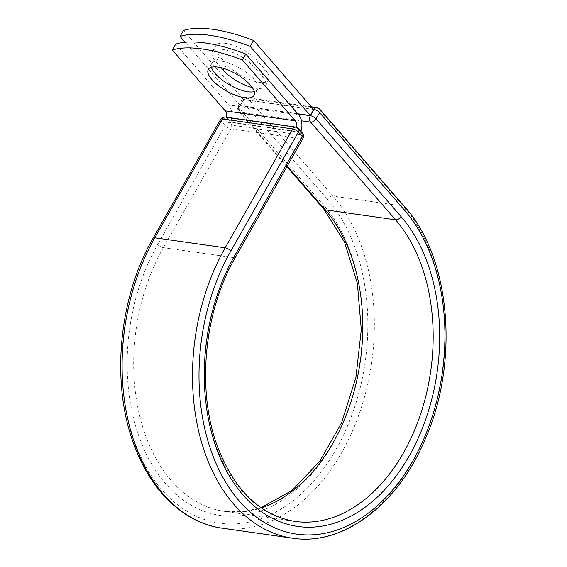 <?xml version="1.0" encoding="UTF-8"?>
<svg xmlns="http://www.w3.org/2000/svg" width="567" height="567" viewBox="0 0 567 567"><rect width="100%" height="100%" fill="white"/><g stroke="black" fill="none" stroke-linecap="round" stroke-linejoin="round"><path stroke-width="0.43" stroke-dasharray="2.83 2.13" d="M225.347 43.326A26.323 9.802 29.6 0 1 257.893 61.364L265.193 69.755A26.323 9.802 29.6 0 1 268.843 80.025A26.323 9.802 29.6 0 1 250.564 79.99A26.323 9.802 29.6 0 1 226.715 64.284L219.415 55.899A26.323 9.802 29.6 0 1 215.765 45.629A26.323 9.802 29.6 0 1 225.347 43.326M221.165 67.735L216.041 61.838A26.323 9.802 29.6 0 1 212.391 51.576A26.323 9.802 29.6 0 1 221.966 49.272A26.323 9.802 29.6 0 1 254.519 67.31L261.812 75.702A26.323 9.802 29.6 0 1 265.462 85.964A26.323 9.802 29.6 0 1 252.315 87.552M254.328 91.606A26.323 9.802 -150.4 0 0 257.453 89.451A26.323 9.802 -150.4 0 0 247.524 73.334A26.323 9.802 -150.4 0 0 221.25 61.144A26.323 9.802 -150.4 0 0 211.675 63.447A26.323 9.802 -150.4 0 0 211.427 67.239M175.699 44.091L228.586 104.902A14.366 9.689 -81.9 0 1 230.535 122.089L226.892 117.901A4.607 3.104 98.1 0 0 226.602 117.61L296.711 127.575A4.607 3.104 -81.9 0 1 297.002 127.866L301.063 132.394L230.67 122.387L226.892 117.901M226.665 117.234A7.002 4.72 -81.9 0 1 226.602 117.61M300.9 131.331A14.366 9.689 -81.9 0 1 300.645 132.054L297.002 127.866M229.259 124.846L299.376 134.811A14.366 9.689 98.1 0 0 300.645 132.054L230.535 122.089A14.366 9.689 -81.9 0 1 229.259 124.846L230.712 122.295M299.376 134.811L300.829 132.26M297.725 113.747L240.21 105.575L243.59 99.629L313.7 109.594M240.21 105.575L185.111 42.22M243.59 99.629L183.439 30.462M254.519 67.31L257.893 61.364M298.696 114.867L228.586 104.902M220.634 119.318A4.607 1.715 -150.4 0 0 221.272 121.118L225.191 125.619A4.607 1.715 -150.4 0 0 230.889 128.78L301.283 138.787A4.607 1.715 -150.4 0 0 302.955 138.383M222.207 528.196A184.799 124.662 -81.9 0 0 360.555 409.976A184.799 124.662 -81.9 0 0 332.942 196.104A4.607 2.934 139 0 0 327.464 199.343A180.2 121.551 -81.9 0 1 335.976 449.518A180.2 121.551 -81.9 0 1 162.254 490.172A180.2 121.551 -81.9 0 1 153.742 239.99L221.272 121.118A4.607 2.934 -41 0 1 226.75 117.879A4.607 3.104 98.1 0 0 225.29 117.036M153.742 239.99A4.607 1.715 29.6 0 1 153.104 238.197M235.425 257.262A4.607 1.715 29.6 0 1 233.753 257.659L301.283 138.787A4.607 3.104 98.1 0 0 301.063 132.394A4.607 2.934 -41 0 1 302.424 133.089M163.353 247.651L230.889 128.78A4.607 3.104 98.1 0 0 230.67 122.387A4.607 2.934 -41 0 0 225.191 125.619L157.661 244.497A4.607 1.715 29.6 0 0 163.353 247.651L233.753 257.659A167.839 113.216 -81.9 0 0 209.641 424.137A167.839 113.216 -81.9 0 0 294.989 521.413L224.596 511.406A167.839 113.216 -81.9 0 1 139.248 414.13A167.839 113.216 -81.9 0 1 163.353 247.651M287.193 166.131L240.202 112.103A4.607 2.934 139 0 1 238.835 111.408A4.607 2.934 139 0 1 238.948 107.907L242.499 101.649A4.607 2.934 139 0 1 247.977 98.41L332.942 196.104L403.335 206.112A184.799 124.662 -81.9 0 1 430.955 419.984A184.799 124.662 -81.9 0 1 292.607 538.203M313.537 109.403L243.534 99.452A4.607 3.104 98.1 0 1 246.51 97.574A4.607 3.104 98.1 0 1 247.977 98.41L318.37 108.425L403.335 206.112A4.607 2.934 139 0 1 404.696 206.806M261.295 507.904A167.839 113.216 -81.9 0 1 224.596 511.406L242.704 511.753L261.033 507.72M323.8 209.095A4.607 2.934 139 0 1 323.913 205.601A172.446 116.327 -81.9 0 1 332.056 445.017A172.446 116.327 -81.9 0 1 165.805 483.913A172.446 116.327 -81.9 0 1 157.661 244.497M323.913 205.601L238.948 107.907A4.607 1.715 29.6 0 1 238.31 106.107A4.607 1.715 29.6 0 1 239.983 105.71L297.895 113.939M327.464 199.343L242.499 101.649A4.607 1.715 29.6 0 1 241.861 99.856A4.607 1.715 29.6 0 1 243.534 99.452L239.983 105.71A4.607 3.104 98.1 0 0 240.202 112.103L301.495 120.814M316.91 107.581A4.607 3.104 98.1 0 1 318.37 108.425A4.607 2.934 139 0 1 319.731 109.119M261.812 75.702L265.193 69.755M224.256 68.614L226.715 64.284M216.041 61.838L219.415 55.899M298.504 128.581A4.607 2.934 -41 0 0 297.143 127.887A4.607 3.104 98.1 0 0 295.683 127.043M211.675 63.447L208.302 69.394M257.453 89.451L254.073 95.398M286.895 166.663L238.835 111.408A4.607 4.607 0 0 1 238.31 106.107L241.861 99.856A4.607 4.607 0 0 1 246.51 97.574L311.248 106.773M265.462 85.964L268.843 80.025M212.391 51.576L215.765 45.629"/><path stroke-width="0.85" d="M217.877 67.09A26.323 9.802 -150.4 0 0 208.302 69.394A26.323 9.802 -150.4 0 0 218.231 85.511A26.323 9.802 -150.4 0 0 244.497 97.701A26.323 9.802 -150.4 0 0 254.073 95.398A26.323 9.802 -150.4 0 0 244.143 79.281A26.323 9.802 -150.4 0 0 217.877 67.09M211.427 67.239A26.323 9.802 -150.4 0 0 247.871 91.755A26.323 9.802 -150.4 0 0 254.328 91.606M245.809 54.056L242.435 60.003A115.115 42.865 -150.4 0 0 172.318 50.031L175.699 44.091A115.115 42.865 29.6 0 1 245.809 54.056L298.696 114.867A14.366 9.689 -81.9 0 1 300.9 131.331M172.318 50.031L225.205 110.841A7.002 4.72 -81.9 0 1 226.665 117.234M242.435 60.003L295.322 120.814A7.002 4.72 -81.9 0 1 296.754 127.334M310.326 115.54L250.175 46.381L253.548 40.434L313.7 109.594L310.326 115.54L297.725 113.747M252.315 87.552A26.323 9.802 29.6 0 1 223.334 70.23L221.165 67.735M253.548 40.434A115.115 42.865 -150.4 0 0 183.439 30.462L180.058 36.408A115.115 42.865 -150.4 0 1 250.175 46.381M185.111 42.22L180.058 36.408M295.322 120.814L225.205 110.841M292.607 538.203A184.799 124.662 -81.9 0 1 198.627 431.097A184.799 124.662 -81.9 0 1 225.177 247.8A4.607 1.715 29.6 0 1 230.868 250.954A180.2 121.551 -81.9 0 0 239.38 501.136A180.2 121.551 -81.9 0 0 413.102 460.489A180.2 121.551 -81.9 0 0 404.59 210.307A4.607 2.934 139 0 0 404.696 206.806C450.935 257.694 459.624 362.965 424.655 440.382C397.198 505.211 342.922 546.184 292.607 538.203L222.207 528.196A184.799 124.662 -81.9 0 1 128.234 421.09A184.799 124.662 -81.9 0 1 154.777 237.793L222.314 118.914A4.607 1.715 -150.4 0 0 220.634 119.318L153.104 238.197A4.607 1.715 29.6 0 1 154.777 237.793L225.177 247.8L292.707 128.929L222.314 118.914A4.607 3.104 98.1 0 1 225.29 117.036A4.607 4.607 0 0 0 220.634 119.318M230.868 250.954L298.398 132.083A4.607 1.715 -150.4 0 0 292.707 128.929A4.607 3.104 98.1 0 1 295.683 127.043L225.29 117.036M235.425 257.262C203.461 312.084 196.288 392.385 218.231 448.554C235.404 491.405 260.99 515.694 294.989 521.413A167.839 113.216 -81.9 0 0 420.643 414.045A167.839 113.216 -81.9 0 0 395.56 219.805A4.607 2.934 139 0 0 401.039 216.566A172.446 116.327 -81.9 0 1 409.183 455.981A172.446 116.327 -81.9 0 1 242.931 494.878A172.446 116.327 -81.9 0 1 234.788 255.462A4.607 1.715 29.6 0 1 235.425 257.262L302.955 138.383A4.607 1.715 -150.4 0 0 302.317 136.59L298.398 132.083A4.607 2.934 -41 0 0 298.504 128.581A4.607 4.607 0 0 0 295.683 127.043M234.788 255.462L302.317 136.59A4.607 2.934 -41 0 0 302.424 133.089L298.504 128.581M404.696 206.806L319.731 109.119A4.607 2.934 139 0 1 319.625 112.613L316.074 118.872A4.607 2.934 139 0 1 310.596 122.111L395.56 219.805L325.167 209.79A167.839 113.216 -81.9 0 1 357.281 378.224A167.839 113.216 -81.9 0 1 261.295 507.904M287.193 166.131L325.167 209.79A4.607 2.934 139 0 1 323.8 209.095L344.467 241.903L357.352 283.245L361.292 329.71L355.92 377.459L341.681 422.55L319.774 461.276L292.076 490.448L261.033 507.72M404.59 210.307L319.625 112.613A4.607 1.715 29.6 0 0 313.934 109.459L313.537 109.403M401.039 216.566L316.074 118.872A4.607 1.715 29.6 0 0 310.376 115.718L313.934 109.459A4.607 3.104 98.1 0 1 316.91 107.581L311.248 106.773M297.895 113.939L310.376 115.718A4.607 3.104 98.1 0 0 310.596 122.111L301.495 120.814M223.334 70.23L224.256 68.614M222.207 528.196C184.459 523.128 151.432 491.766 134.514 446.052C110.572 384.504 118.347 297.98 153.104 238.197M323.8 209.095L286.895 166.663M302.955 138.383A4.607 4.607 0 0 0 302.424 133.089M319.731 109.119A4.607 4.607 0 0 0 316.91 107.581"/></g></svg>

